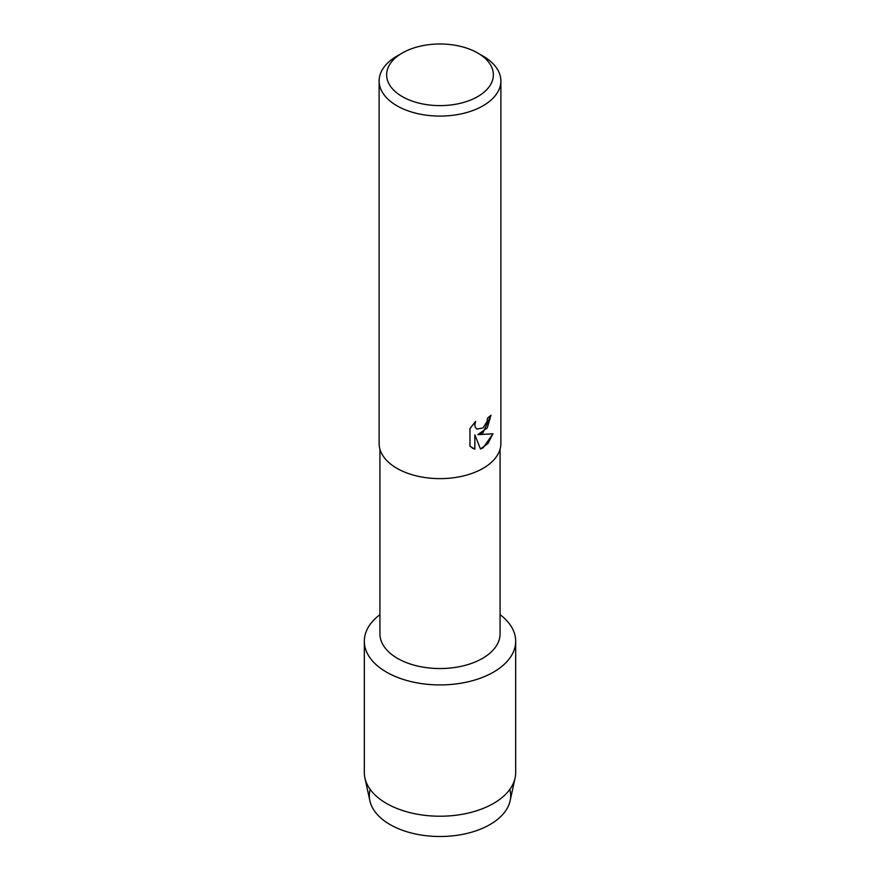 <?xml version="1.0" encoding="UTF-8"?>
<svg xmlns="http://www.w3.org/2000/svg" width="880" height="880" viewBox="0 0 880 880"><rect width="100%" height="100%" fill="white"/><g stroke="black" fill="none" stroke-linecap="round" stroke-linejoin="round"><path stroke-width="1.32" d="M509.817 789.404A70.664 40.799 180 0 1 489.973 824.56A70.664 40.799 180 0 1 407.979 832.073A70.664 40.799 180 0 1 370.183 789.404M500.071 449.174L500.071 633.875A60.071 34.683 180 0 1 482.471 658.394A60.071 34.683 180 0 1 417.01 665.907A60.071 34.683 180 0 1 379.929 633.875L379.929 449.174M493.515 672.122A75.68 43.692 180 0 1 390.115 674.091A75.68 43.692 180 0 1 379.929 614.658A75.68 43.692 180 0 0 364.32 641.234A75.68 43.692 180 0 0 411.037 681.593A75.68 43.692 180 0 0 493.515 672.122A75.68 43.692 180 0 0 500.071 614.658A75.68 43.692 180 0 1 515.68 641.234A75.68 43.692 180 0 1 493.515 672.122M477.73 53.02L483.043 56.089A60.874 35.145 180 0 1 500.874 80.938L500.874 443.498A60.874 35.145 180 0 1 483.043 468.347A60.874 35.145 180 0 1 416.702 475.959A60.874 35.145 180 0 1 379.126 443.498L379.126 80.938A60.874 35.145 180 0 1 396.957 56.089L402.27 53.02A53.361 30.811 180 0 1 477.73 53.02A53.361 30.811 180 0 1 477.73 96.591A53.361 30.811 180 0 1 402.27 96.591A53.361 30.811 180 0 1 402.27 53.02L396.957 56.089M483.043 432.663L477.829 434.654L492.987 433.785L483.043 447.887L480.469 448.976L474.859 434.83L474.859 449.141L469.964 446.259L469.964 428.615L475.607 421.41L474.837 424.919L475.398 427.427L476.938 429.088L483.043 427.922L487.025 421.619L487.608 417.956A60.874 35.145 0 0 0 491.018 415.228L483.043 432.663M500.874 80.938A60.874 35.145 180 0 1 483.043 105.787A60.874 35.145 180 0 1 416.702 113.41A60.874 35.145 180 0 1 379.126 80.938M490.974 415.261L487.278 427.889L477.829 434.654M480.458 448.943L487.982 443.498L492.921 433.796M472.252 448.074L474.815 449.108L474.859 434.83M476.938 429.088L475.354 427.405L474.793 424.897L475.508 421.498M515.68 641.234L515.68 772.541A75.68 43.692 180 0 1 515.086 777.997L510.114 800.8A70.664 40.799 180 0 1 489.973 824.56A70.664 40.799 180 0 1 417.098 834.306A70.664 40.799 180 0 1 369.886 800.8L364.914 777.997A75.68 43.692 180 0 1 364.32 772.541L364.32 641.234M515.086 777.997A75.68 43.692 180 0 1 493.515 803.429A75.68 43.692 180 0 1 415.47 813.868A75.68 43.692 180 0 1 364.914 777.997"/></g></svg>
